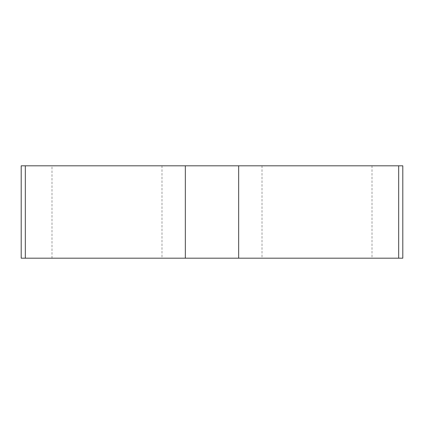 <?xml version="1.0" encoding="UTF-8"?>
<svg xmlns="http://www.w3.org/2000/svg" width="424" height="424" viewBox="0 0 424 424"><rect width="100%" height="100%" fill="white"/><g stroke="black" fill="none" stroke-linecap="round" stroke-linejoin="round"><path stroke-width="0.32" stroke-dasharray="2.12 1.59" d="M168.694 165.811L262.006 165.811L168.694 165.811M402.8 165.811L21.2 165.811M21.2 258.19L402.8 258.19M168.694 258.19L262.006 258.19L168.694 258.19M25.323 258.19L398.677 258.19M372.007 165.811L372.007 258.19M51.993 258.19L51.993 165.811M161.994 165.811L161.994 258.19M262.006 165.811L262.006 258.19"/><path stroke-width="0.64" d="M238.67 165.811L402.8 165.811L402.8 258.19L21.2 258.19L21.2 165.811L238.67 165.811L238.67 258.19M398.677 165.811L398.677 258.19L21.221 258.19L25.323 258.19L25.323 165.811M185.33 258.19L185.33 165.811"/></g></svg>
